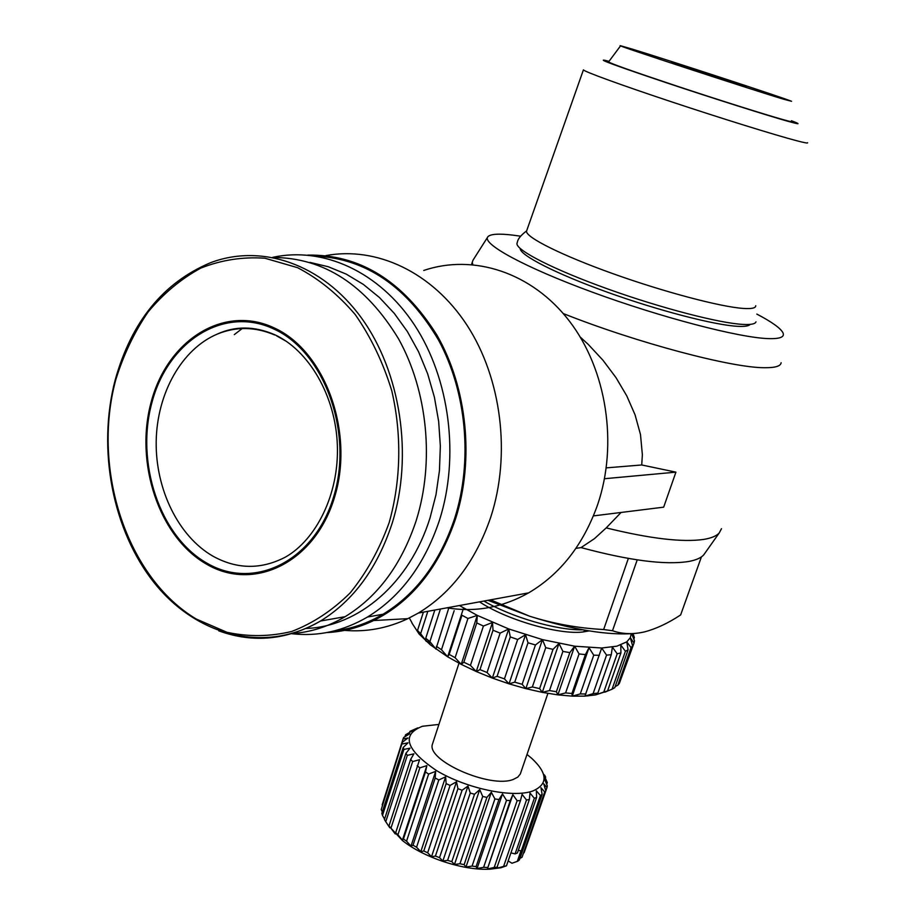 <?xml version="1.0" encoding="UTF-8"?>
<svg xmlns="http://www.w3.org/2000/svg" width="915" height="915" viewBox="0 0 915 915"><rect width="100%" height="100%" fill="white"/><g stroke="black" fill="none" stroke-linecap="round" stroke-linejoin="round"><path stroke-width="1.37" d="M526.834 230.306L526.502 231.243C525.839 237.374 561.638 255.331 612.878 273.654C664.038 291.976 720.54 306.902 743.277 308.424C751.638 308.984 755.79 308.092 755.733 305.724M517.227 242.521L516.918 243.699C516.792 250.676 554.318 269.811 607.663 288.934C660.927 308.058 719.487 323.247 743.072 324.425C750.975 324.825 755.275 323.967 755.984 321.851M151.261 401.708C134.356 462.784 158.993 537.082 206.47 564.109C253.604 592.039 314.909 562.851 334.467 497.474C354.768 432.475 325.111 350.994 274.306 327.97C223.786 303.963 167.479 340.323 151.261 401.708M671.484 62.094L745.965 86.513L671.484 62.094M291.885 633.557C310.368 632.356 328.119 626.729 345.115 616.687C377.872 596.66 401.559 564.612 416.211 520.555C434.614 462.144 427.705 391.231 398.551 338.847C365.737 284.908 324.001 257.778 273.333 257.47M632.299 49.124L620.622 45.75C610.362 43.348 748.607 88.709 783.629 99.22L791.555 101.291C784.487 98.134 669.254 60.413 632.299 49.124M620.576 45.807L608.635 61.854C609.104 62.998 631.727 71.038 676.528 85.976C718.286 99.827 764.963 114.547 782.943 119.579C790.583 121.706 793.408 122.267 791.441 121.249M609.013 61.339L604.975 60.31C597.003 58.834 617.556 66.338 666.623 82.83C712.819 98.26 768.245 115.793 788.467 121.443C798.955 124.36 800.808 124.451 794.037 121.741L791.441 120.734M526.502 231.243L583.415 69.872C584.273 71.622 620.736 84.935 671.164 101.702C721.5 118.447 775.909 135.328 796.862 140.784C804.571 142.797 808.151 143.438 807.579 142.717M305.942 628.479C358.463 626.729 409.714 583.335 430.039 517.89L435.986 494.74L439.452 470.63L440.344 446.028L438.651 421.392L434.396 397.179L427.671 373.858L418.613 351.863L407.404 331.585L394.285 313.387L379.508 297.581L363.358 284.416L346.167 274.088L328.233 266.723L309.888 262.388M291.771 633.706C317.963 636.737 343.205 631.178 367.475 617.03C400.61 596.774 424.617 564.509 439.475 520.223C459.776 456.688 449.745 378.741 414.575 325.111C379.313 271.481 323.006 246.307 272.716 257.344M334.581 630.835C351.406 628.891 367.556 623.367 383.03 614.24C415.982 594.19 439.841 562.279 454.618 518.519C472.929 461.354 466.707 392.146 438.605 340.208C407.015 286.681 366.091 258.648 315.824 256.097M520.143 248.434L520.143 248.445C519.892 255.239 555.965 273.757 607.297 292.194C658.537 310.631 715.004 325.248 737.879 326.335C744.764 326.678 748.847 326.037 750.128 324.39M326.701 632.574C342.793 631.842 358.44 627.827 373.652 620.542C411.533 601.578 438.823 567.723 455.521 518.977C474.508 459.788 467.21 387.823 436.935 335.13C402.84 280.905 359.778 254.233 307.772 255.113M338.664 629.714L340.689 629.966M344.612 630.378C366.24 632.219 387.32 628.319 407.873 618.654L418.349 613.061C451.621 592.863 475.754 560.895 490.749 517.169C511.119 454.778 501.603 378.398 467.027 325.237C432.338 272.087 376.5 246.181 325.9 255.594M447 607.812C475.182 612.547 502.404 607.571 528.653 592.863C560.312 574.163 583.29 544.837 597.564 504.886C618.311 444.233 606.725 369.637 569.302 320.982C531.832 272.27 473.364 253.627 423.771 270.451M520.486 236.173L512.903 235.132C498.904 233.451 490.577 233.977 487.935 236.688C481.141 243.493 524.146 267.191 592.634 292.274C660.962 317.368 738.737 337.635 768.143 338.607C780.221 339.007 785.116 336.983 782.817 332.511C780.232 327.959 771.574 321.817 756.831 314.085M487.501 237.362L473.021 260.169L472.232 262.342L472.826 264.607M563.274 313.559C636.909 342.851 732.801 368.196 765.169 367.716C775.417 367.761 780.735 366.091 781.124 362.717M580.259 337.086L588.242 344.395L603.042 360.327L616.001 377.632L626.764 395.863L635.079 414.872L640.489 434.534L642.364 454.709L641.724 464.969L675.922 472.151L663.672 507.162L593.435 515.9M621.091 512.457L606.21 527.898C650.119 538.695 682.647 542.526 703.829 539.393C711.252 538.157 716.365 536.041 719.167 533.045L721.489 528.698M575.935 548.36L581.048 547.593C629.406 560.586 665.308 565.218 688.743 561.467C695.915 560.14 700.89 557.967 703.681 554.947L705.271 552.683M581.048 547.593L594.453 538.649L606.21 527.898M483.909 601.052C511.725 617.293 557.189 630.481 582.661 629.806M479.506 601.853C506.35 619.775 558.688 634.976 582.855 631.99L589.157 630.915M459.41 605.536L477.298 615.395L508.729 628.948L542.458 639.619L574.643 646.196L601.681 648.003L616.859 646.184L626.798 641.85L630.298 637.709L631.27 633.752M620.93 652.887L617.19 653.802L603.786 692.026L607.549 690.985L620.93 652.887L620.782 645.006L625.402 651.274L612.066 689.201L614.777 687.68L628.079 649.879L626.798 641.85L631.041 647.637L617.797 685.255L619.409 683.299L632.62 645.818L630.298 637.709L634.038 643.016L620.347 680.634M432.887 742.786L432.44 744.158C426.161 760.514 490.52 788.833 513.304 779.42L517.753 777.144L520.292 774.033L547.913 693.387M438.914 724.428L422.433 726.258C401.033 734.756 405.677 749.499 436.363 770.499C466.433 788.673 513.018 798.36 532.976 790.926C548.165 784.166 547.719 773.278 531.638 758.261L526.994 754.463M417.8 727.883L409.943 731.348L413.225 730.319L405.574 734.779L409.691 733.796L403.698 737.479L403.046 739L407.93 738.005L402.44 742.179L381.223 809.569L402.44 742.179M402.463 743.929L408.033 742.831L403.183 747.498L381.829 813.378L382.493 815.437L403.892 749.431L403.183 747.498M403.892 749.431L410.034 748.161L405.928 753.308L384.426 819.531L385.753 821.704L407.312 755.367L405.928 753.308M407.312 755.367L413.912 753.834L410.629 759.439L388.966 825.982L389.801 827.801L385.753 821.704M412.665 761.566L419.562 759.713L395.28 833.988L390.934 828.212L412.665 761.566L410.629 759.439M419.836 767.857L426.87 765.626L402.406 840.153L397.934 834.766L419.836 767.857L417.206 765.718M426.87 765.626L425.475 771.974L403.446 839.021L402.406 840.153M428.632 774.056L435.643 771.379L410.984 846.123L406.546 841.182L428.632 774.056L425.475 771.974M435.643 771.379L435.208 778.002L413.02 845.231L410.984 846.123M438.811 779.969L445.616 776.824L420.786 851.693L416.554 847.244L438.811 779.969L435.208 778.002M445.616 776.824L446.143 783.629L423.782 850.973L420.786 851.693M450.077 785.425L456.505 781.765L431.514 856.726L427.66 852.791L450.077 785.425L446.143 783.629M456.505 781.765L457.946 788.684L435.426 856.074L431.514 856.726M462.098 790.24L467.988 786.077L442.849 861.038L439.532 857.641L462.098 790.24L457.946 788.684M467.988 786.077L470.253 792.996L447.607 860.375L442.849 861.038M474.496 794.277L479.723 789.611L454.458 864.503L451.816 861.633L474.496 794.277L470.253 792.996M479.723 789.611L482.708 796.45L459.948 863.749L454.458 864.503M486.906 797.411L491.332 792.264L465.975 867.031L464.122 864.664L486.906 797.411L482.708 796.45M491.332 792.264L494.912 798.932L472.071 866.082L465.975 867.031M498.938 799.538L502.484 793.968L477.058 868.529L476.086 866.619L498.938 799.538L494.912 798.932M502.484 793.968L506.498 800.362L483.612 867.306L477.058 868.529M510.238 800.614L512.846 794.666L487.386 868.976L510.238 800.614L506.498 800.362M512.846 794.666L517.124 800.728L494.226 867.42L487.386 868.976M520.463 800.602L522.099 794.346L526.491 800.019L503.605 866.402L496.651 868.358L520.463 800.602L517.124 800.728M387.823 824.861L402.474 840.565C424.114 857.858 464.26 870.897 490.429 869.147L501.02 867.729L506.464 865.807L529.339 799.538L526.491 800.019M529.339 799.538L530.002 793.042L534.337 798.269L515.088 853.889L517.398 852.974L536.613 797.445L534.337 798.269M242.201 328.554L234.32 334.604M606.268 467.874L641.724 464.969M675.922 472.151L604.483 478.717M490.509 599.84L529.636 616.218C553.701 623.79 578.372 628.228 603.648 629.531L628.353 558.436M637.217 559.877L612.501 630.732C622.223 634.129 632.848 634.53 644.366 631.922C656.032 628.88 668.122 623.218 680.646 614.926L701.428 556.88M487.958 600.309L529.636 616.218C573.133 629.897 608.258 635.639 635.021 633.455M612.501 630.732L603.648 629.531M631.899 633.718L634.37 637.549L633.031 633.626M634.038 643.016L634.495 640.82L631.67 633.729M632.62 645.818L631.041 647.637M628.079 649.879L625.402 651.274M607.549 690.985L595.642 694.897L597.85 693.113L611.277 654.728L612.352 647.088L617.19 653.802M603.786 692.026L595.642 694.897L584.914 696.143L601.681 648.003L606.554 655.129L593.103 693.627L597.85 693.113M611.277 654.728L606.554 655.129M593.103 693.627L584.914 696.143L572.23 696.143L571.944 693.501L585.406 654.614L588.997 647.717L593.744 655.174L580.282 693.936L585.886 693.97M599.348 655.312L593.744 655.174M580.282 693.936L572.23 696.143L557.887 694.874L556.377 691.717L569.816 652.624L574.643 646.196L579.069 653.939L565.607 692.918L571.944 693.501M585.406 654.614L579.069 653.939M565.607 692.918L557.887 694.874L542.275 692.358L539.621 688.618L553.015 649.375L558.985 643.474L562.908 651.411L549.492 690.573L556.377 691.717M569.816 652.624L562.908 651.411M549.492 690.573L542.275 692.358L525.839 688.64L522.145 684.306L535.458 644.961L542.458 639.619L545.729 647.66L532.37 686.959L539.621 688.618M553.015 649.375L545.729 647.66M532.37 686.959L525.839 688.64L509.026 683.837L504.44 678.884L517.661 639.482L525.542 634.736L528.012 642.788L514.745 682.167L522.145 684.306M535.458 644.961L528.012 642.788M514.745 682.167L509.026 683.837L492.339 678.072L487.043 672.514L500.139 633.123L508.729 628.948L510.273 636.932L497.097 676.322L504.44 678.884M517.661 639.482L510.273 636.932M497.097 676.322L492.339 678.072L476.246 671.519L470.436 665.388L483.417 626.054L492.487 622.44L493.025 630.241L479.975 669.62L487.043 672.514M500.139 633.123L493.025 630.241M479.975 669.62L476.246 671.519L461.217 664.359L455.11 657.713L467.942 618.494L477.298 615.395L476.772 622.943L463.848 662.231L470.436 665.388M483.417 626.054L476.772 622.943M467.942 618.494L461.961 615.235L449.185 654.397L455.11 657.713M463.848 662.231L461.217 664.359L447.652 656.81L430.256 644.755L419.104 634.004L411.922 623.012L419.104 634.004L417.526 630.435L420.648 633.672L427.831 611.323M411.979 622.818L409.886 618.975M434.831 610.042L425.738 638.27L426.344 641.426L420.648 633.672M448.968 607.446L435.94 649.101L429.89 641.621L440.424 609.013M425.738 638.27L429.89 641.621M449.185 654.397L447.652 656.81L441.476 649.719L454.172 610.66M436.363 646.333L441.476 649.719M612.066 689.201L604.838 692.186M617.797 685.255L615.177 686.547M536.613 797.445L536.339 790.8L540.456 795.547L517.673 861.232L511.977 863.257L508.157 860.912M517.673 861.232L519.365 859.974L542.115 794.414L540.456 795.547M542.115 794.414L540.959 787.701L544.7 791.944L522.03 857.264L519.914 858.396M522.03 857.264L544.7 791.944M545.695 790.537L543.75 783.835L546.987 787.586L524.101 852.757M544.677 775.188L545.66 777.132L543.75 774.342L547.307 782.6L544.677 779.34L547.319 785.951L546.987 787.586M409.714 732.057L409.943 731.348M404.956 736.689L405.574 734.779M382.15 804.891L403.046 739M382.31 811.925L381.223 809.569M384.563 819.097L382.493 815.437M423.393 612.135L417.526 630.435M390.934 828.212L388.966 825.982M397.934 834.766L395.36 832.547M406.546 841.182L403.446 839.021M463.573 608.018L447.652 656.81M416.554 847.244L413.02 845.231M477.298 615.395L461.217 664.359M427.66 852.791L423.782 850.973M492.487 622.44L476.246 671.519M439.532 857.641L435.426 856.074M508.729 628.948L492.339 678.072M451.816 861.633L447.607 860.375M525.542 634.736L509.026 683.837M464.122 864.664L459.948 863.749M542.458 639.619L525.839 688.64M634.37 637.549L633.821 639.093M476.086 866.619L472.071 866.082M558.985 643.474L542.275 692.358M545.66 777.132L545.454 777.727M487.34 867.477L483.612 867.306M574.643 646.196L557.887 694.874M547.307 782.6L546.69 784.349M497.566 867.191L494.226 867.42M588.997 647.717L572.23 696.143M506.464 865.807L503.605 866.402M510.925 852.883L515.088 853.889M518.29 850.39L520.955 850.824L517.284 861.404M392.18 523.22C413.408 455.556 400.69 371.89 361.299 317.745C321.863 263.509 261.095 243.436 210.37 262.777C163.316 282.609 131.623 321.52 115.313 379.496C96.898 449.059 112.442 530.906 154.829 583.53C197.125 635.994 264.618 653.985 320.49 621.022C353.522 600.686 377.415 568.089 392.18 523.22M389.184 522.545C400.987 480.65 401.925 434.465 391.78 390.785C383.099 362.489 370.918 337.075 355.249 314.577C337.967 294.356 318.74 278.72 297.581 267.683L264.927 258.224C242.761 256.658 221.361 259.963 200.728 268.141C180.998 278.903 163.442 293.532 148.058 312.026C134.231 332.317 123.456 354.951 115.725 379.931C91.569 469.475 126.716 577.594 196.336 619.066L226.977 632.299C248.503 636.943 270.085 636.668 291.725 631.453C312.907 623.332 332.397 610.488 350.171 592.897C366.469 572.824 379.473 549.377 389.184 522.545M217.255 334.101C235.247 325.877 254.267 326.015 274.328 334.535C308.755 350.01 335.656 395.84 337.349 445.17C339.202 494.786 315.755 539.884 285.503 557.063C261.255 569.69 237.134 569.439 213.138 556.286C178.379 536.465 155.424 489.25 156.191 441.419C156.945 393.599 181.513 349.164 217.255 334.101C236.07 326.403 255.194 326.689 274.649 334.97M276.605 335.862L286.429 341.387M273.997 329.08C324.322 351.909 353.682 432.623 333.575 497.017C314.211 561.776 253.489 590.735 206.767 563.068C159.713 536.304 135.271 462.647 152.039 402.12C168.12 341.272 223.935 305.267 273.997 329.08M218.799 630.858C253.283 643.359 287.173 640.088 320.49 621.022L345.115 616.687M516.918 243.699L516.952 243.562C517.799 242.052 516.392 238.678 526.64 230.866M367.475 617.03L383.03 614.24M373.652 620.542L407.873 618.654M418.349 613.061L528.653 592.863M472.232 262.342L471.568 264.504M703.681 554.947L719.167 533.045M582.855 631.99L586.309 630.446M458.998 663.203L432.44 744.158M430.256 644.755L427.602 639.814M587.807 695.949L593.206 693.627M490.429 869.147L494.809 867.386M402.474 840.565L401.948 839.615"/></g></svg>
